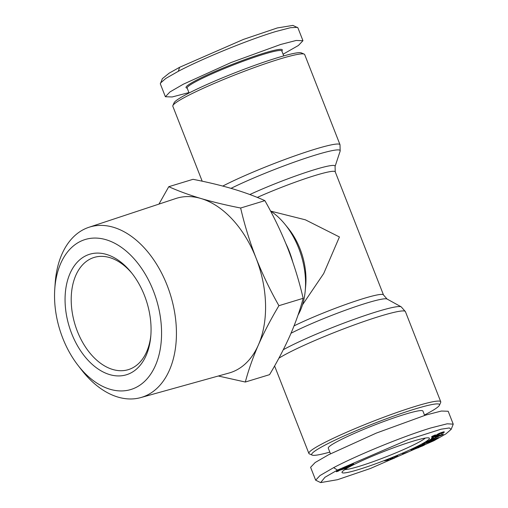 <?xml version="1.0" encoding="UTF-8"?>
<svg xmlns="http://www.w3.org/2000/svg" width="508" height="508" viewBox="0 0 508 508"><rect width="100%" height="100%" fill="white"/><g stroke="black" fill="none" stroke-linecap="round" stroke-linejoin="round"><path stroke-width="0.76" d="M283.083 54.223L298.399 45.479L302.952 40.697L297.904 27.807L292.906 25.4L277.317 27.946L243.491 39.389L179.603 67.297L169.145 73.171L162.369 78.664L160.331 83.852L165.379 96.742L172.161 96.965L188.925 92.583M297.383 27.33L290.411 27.711L275.571 31.591C245.58 40.691 199.587 59.988 178.327 71.291L165.811 78.442L160.401 83.122M337.452 470.084L408.019 439.699L441.122 429.197L449.332 427.952L451.187 429.343L445.96 433.851L433.959 440.703L370.319 468.522L337.483 479.704L320.656 482.6L324.955 477.272L337.452 470.084L333.654 467.639C355.225 456.197 400.552 437.178 430.898 427.933L447.154 423.805L453.231 424.148L451.187 429.343M54.769 289.027L55.169 283.254A89.014 57.455 73.1 0 1 83.337 229.654A89.014 57.455 73.1 0 1 88.894 227.298A89.014 57.455 73.1 0 1 168.751 289.7A89.014 57.455 73.1 0 1 148.018 394.716A89.014 57.455 73.1 0 1 140.741 397.593A89.014 57.455 73.1 0 1 81.553 369.926L78.01 365.354A78.397 50.603 73.1 0 1 54.769 289.027A78.397 50.603 73.1 0 1 79.578 241.821A78.397 50.603 73.1 0 1 153.378 290.862A78.397 50.603 73.1 0 1 136.544 387.185A78.397 50.603 73.1 0 1 78.01 365.354M140.741 397.593L228.981 373.043A91.237 58.89 -106.9 0 0 236.442 370.097A91.237 58.89 -106.9 0 0 258.369 345.008A91.237 58.89 -106.9 0 0 256.026 257.994A91.237 58.89 -106.9 0 0 200.952 198.501A91.237 58.89 -106.9 0 0 175.844 198.507L88.894 227.298M218.332 376.009L245.326 382.035C248.456 370.161 252.806 357.816 258.369 345.008C264.103 332.143 270.954 319.037 278.917 305.689C270.18 290.29 262.547 274.396 256.026 257.994C249.676 241.548 244.545 224.885 240.646 208.02C226.352 205.232 213.125 202.057 200.952 198.501C188.951 194.888 178.225 190.951 168.77 186.696L158.947 204.102M130.95 372.91A62.992 40.659 73.1 0 1 71.647 333.502A62.992 40.659 73.1 0 1 85.173 256.102A62.992 40.659 73.1 0 1 131.121 272.275A62.992 40.659 73.1 0 1 150.743 336.715A62.992 40.659 73.1 0 1 130.95 372.91M131.921 273.279A58.649 37.859 -106.9 0 0 94.151 257.429A58.649 37.859 -106.9 0 0 89.929 259.163A58.649 37.859 -106.9 0 0 76.117 327.92A58.649 37.859 -106.9 0 0 128.321 369.646A58.649 37.859 -106.9 0 0 132.544 367.913A58.649 37.859 -106.9 0 0 150.851 335.439M292.703 261.772A65.17 42.062 -106.9 0 0 289.211 251.168A65.17 42.062 -106.9 0 0 285.877 243.605M298.012 315.131A65.17 42.062 -106.9 0 0 305.219 290.9A65.17 42.062 -106.9 0 0 298.736 248.266A65.17 42.062 -106.9 0 0 284.925 224.231A65.17 42.062 -106.9 0 0 270.529 211.017M305.219 290.9L305.683 285.902A56.477 36.455 -106.9 0 0 300.063 248.952A56.477 36.455 -106.9 0 0 288.093 228.124L284.925 224.231M270.688 211.118L305.378 219.812L339.427 236.969L323.71 273.526L302.495 304.832M222.783 186.068A70.815 6.496 158.6 0 1 294.964 155.829A70.815 6.496 158.6 0 1 340.011 144.71L304.679 54.559A70.815 6.496 158.6 0 0 304.178 54.115A70.815 6.496 158.6 0 0 279.679 59.042A70.815 6.496 158.6 0 0 187.001 96.152A70.815 6.496 158.6 0 0 172.879 105.569A70.815 6.496 158.6 0 0 172.815 106.236L202.19 181.204M329.819 452.107A68.644 6.299 -21.4 0 1 312.179 455.098L309.378 453.892A70.815 6.496 -21.4 0 1 308.883 453.441A70.815 6.496 -21.4 0 1 323.069 443.357A70.815 6.496 -21.4 0 1 415.747 406.248A70.815 6.496 -21.4 0 1 440.747 401.765A70.815 6.496 -21.4 0 1 440.684 402.431L439.452 405.219A68.644 6.299 -21.4 0 1 424.472 415.011M304.178 54.115L301.384 52.902A68.644 6.299 158.6 0 0 277.635 57.683A68.644 6.299 158.6 0 0 211.728 82.398A68.644 6.299 158.6 0 0 174.104 102.781L172.879 105.569M312.179 455.098A68.644 6.299 -21.4 0 1 344.113 435.953A68.644 6.299 -21.4 0 1 415.277 408.915A68.644 6.299 -21.4 0 1 439.452 405.219M283.737 55.899L281.813 50.978A50.832 4.667 158.6 0 0 249.231 59.042A50.832 4.667 158.6 0 0 197.345 80.829A50.832 4.667 158.6 0 0 187.16 88.068L189.084 92.989M330.479 453.777L328.276 448.164A50.832 4.667 -21.4 0 1 354.209 433.451A50.832 4.667 -21.4 0 1 404.984 414.287A50.832 4.667 -21.4 0 1 422.929 411.067L424.631 415.417M281.889 51.175L282.257 50.343A51.702 4.743 158.6 0 0 251.263 57.321A51.702 4.743 158.6 0 0 196.393 80.22A51.702 4.743 158.6 0 0 186.398 87.909L187.236 88.271M344.888 469.582A44.317 4.064 158.6 0 0 359.143 466.344A44.317 4.064 158.6 0 0 417.138 443.122A44.317 4.064 158.6 0 0 425.298 438.074M419.989 444.957A46.92 4.305 -21.4 0 1 370.192 465.734A46.92 4.305 -21.4 0 1 342.062 472.072A46.92 4.305 -21.4 0 1 351.422 465.836A46.92 4.305 -21.4 0 1 397.389 446.411A46.92 4.305 -21.4 0 1 429.063 437.979A46.92 4.305 -21.4 0 1 419.989 444.957M240.646 208.02L264.878 200.641C255.429 196.38 244.697 192.443 232.696 188.836C220.529 185.274 207.302 182.099 193.008 179.318L168.77 186.696M278.917 305.689L303.155 298.31C299.256 281.438 294.126 264.776 287.776 248.329C281.254 231.934 273.621 216.033 264.878 200.641M245.326 382.035L269.564 374.656C277.533 361.309 284.378 348.202 290.112 335.344C295.681 322.529 300.025 310.185 303.155 298.31M302.952 40.697L296.17 40.469L280.626 44.482L231.102 62.516L183.375 84.182L169.939 91.954L165.379 96.742M320.656 482.6L315.659 480.193L310.604 467.309L315.163 462.521L328.6 454.749L376.326 433.083L425.85 415.049L441.395 411.035L448.177 411.258L453.231 424.148M315.659 480.193L320.021 475.539L333.654 467.639M444.1 431.819L444.329 432.156L443.262 432.784L441.293 433.648L440.671 433.515L442.049 432.784L440.919 433.07L436.702 435.527L431.603 436.905L435.064 434.981L435.8 435.058L434.092 435.997L435.121 435.756L439.179 433.407L444.1 431.819M433.876 435.496L434.257 436.435M436.766 438.601L428.504 441.846L434.302 439.972L432.397 441.039L421.919 444.411L432.029 440.131L426.269 441.985L428.174 440.925L438.652 437.553L436.766 438.601L436.613 438.207M408.102 451.942L402.558 453.981L408.102 451.942M390.411 459.74L384.385 460.839L397.745 455.492L394.545 458.083L390.411 459.74L390.042 458.788M423.837 445.332L415.804 448.691L421.729 445.91L418.211 446.761L414.598 448.475L418.941 446.919L414.388 449.085L411.042 449.955L420.522 445.548L424.967 444.335L423.837 445.332L423.551 444.614M442.589 434.765L429.565 440.042L432.473 438.48L433.33 437.693L431.444 438.321L432.213 437.617L443.408 434.016L442.589 434.765L442.417 434.334M346.532 466.154L353.695 464.014L350.101 465.938L344.246 467.97L342.049 468.306L346.532 466.154M345.224 468.579L339.198 470.414A5.112 0.47 -21.4 0 1 339.198 470.421A5.112 0.47 -21.4 0 1 338.017 471.227L336.36 471.735L336.944 471.214L336.391 471.189L338.036 470.332L347.231 467.531L345.224 468.579L345.072 468.192M431.673 436.677L431.8 436.994M431.768 436.588L431.933 437.007M431.902 436.493L432.098 437.001M432.073 436.385L432.302 436.975M432.283 436.264L432.543 436.931M432.327 436.239L432.594 436.918M432.645 436.08L432.937 436.836M433.007 435.902L433.33 436.728M433.419 435.705L433.769 436.594M434.099 435.997L434.264 436.435M434.67 435.908L434.804 436.245M435.235 435.718L435.369 436.048M435.794 435.496L435.928 435.832M436.366 435.223L436.512 435.604M436.537 435.115L436.702 435.527M437.007 434.638L437.267 435.293M437.477 434.27L437.788 435.07M437.94 433.997L438.277 434.848M438.201 433.87L438.531 434.721M438.556 433.692L438.887 434.537M438.874 433.546L439.198 434.365M439.147 433.426L439.452 434.207M439.204 433.4L439.509 434.169M439.344 433.337L439.636 434.073M439.471 433.286L439.744 433.978M439.598 433.229L439.852 433.883M439.712 433.184L439.947 433.775M439.826 433.134L440.036 433.673M439.972 433.076L440.144 433.515M440.112 433.019L440.265 433.4M440.284 432.949L440.423 433.299M440.322 432.937L440.455 433.286M440.792 432.752L440.919 433.07M441.014 432.67L441.141 432.987M441.509 432.492L441.636 432.822M441.738 432.41L441.877 432.765M441.877 432.365L442.036 432.765M441.884 432.359L442.049 432.784M441.16 433.299L441.293 433.648M441.623 433.089L441.763 433.451M441.985 432.327L442.335 433.203M442.512 432.156L442.836 432.981M442.963 432.022L443.262 432.784M443.363 431.921L443.624 432.6M443.681 431.857L443.909 432.441M443.821 431.838L444.03 432.371M444.024 431.819L444.195 432.257M444.202 431.832L444.329 432.156M431.87 439.738L432.029 440.131M432.245 440.639L432.397 441.039M394.1 456.946L394.545 458.083M422.967 445.764L422.618 444.875M423.113 444.729L423.431 445.535M423.932 444.519L424.18 445.154M424.25 444.443L424.466 444.995M424.51 444.392L424.694 444.862M424.751 444.354L424.898 444.729M414.064 448.246L414.388 449.085M414.433 448.069L414.598 448.475M414.566 448.005L414.719 448.393M414.826 447.885L414.966 448.24M415.093 447.764L415.22 448.094M415.131 447.739L415.265 448.069M418.643 446.246L418.77 446.564M419.081 446.075L419.214 446.418M419.525 445.91L419.671 446.278M419.983 445.738L420.141 446.138M420.446 445.58L420.618 446.011M420.491 445.56L420.662 445.999M420.897 445.421L421.081 445.897M421.195 445.319L421.399 445.834M421.411 445.249L421.627 445.795M421.526 445.211L421.754 445.795M421.551 445.205L421.799 445.827M418.02 447.554L418.147 447.878M418.592 447.326L418.725 447.656M421.748 445.891L421.9 446.272M422.085 445.033L422.465 446.005M433.178 437.312L433.33 437.693M342.411 468.071L342.551 468.427M342.697 467.906L342.875 468.351M343.059 467.709L343.268 468.249M343.478 467.493L343.725 468.122M343.967 467.252L344.246 467.97M344.672 466.928L344.837 467.792M344.729 467.354L344.894 467.773M345.243 467.22L345.402 467.62M345.751 467.081L345.904 467.462M346.259 466.928L346.399 467.296M344.691 467.36L346.754 466.782L346.894 467.131M346.85 466.75L346.989 467.1M347.466 466.56L347.593 466.896M346.754 466.782L348.031 466.382L348.158 466.693M348.031 466.382L348.666 466.509M348.545 466.217L349.523 466.173M349.421 465.912L350.101 465.938M350.825 464.699L351.136 465.487M351.295 464.56L351.58 465.277M351.777 464.42L352.025 465.061M352.254 464.287L352.469 464.833M352.298 464.274L352.508 464.814M352.743 464.16L352.914 464.598M353.104 464.077L353.238 464.414M339.046 470.027L339.198 470.414M338.017 471.227L337.731 470.491M390.296 458.972L392.151 458.705L392.989 457.892L390.201 458.724M434.994 436.728L435.248 437.375L439.871 435.534L439.738 435.197M435.635 436.518L435.248 437.375M439.871 435.534L435.781 436.886M350.025 465.684L344.773 467.182M347.428 465.817L347.548 466.134M347.999 465.614L348.132 465.95M348.64 465.398L348.78 465.747M349.155 465.226L349.301 465.595M349.644 465.068L349.796 465.449M350.037 464.941L350.19 465.334M350.33 464.852L350.488 465.252M350.355 464.839L350.514 465.245M350.691 464.737L350.863 465.169M350.818 464.699L351.003 465.169M278.86 358.229A70.815 6.496 -21.4 0 1 287.744 353.206A70.815 6.496 -21.4 0 1 360.032 322.853A70.815 6.496 -21.4 0 1 405.416 311.614L401.199 306.838A68.828 6.318 -21.4 0 0 355.111 318.967A68.828 6.318 -21.4 0 0 287.185 347.637A68.828 6.318 -21.4 0 0 283.305 349.72M179.603 67.297L178.327 71.291M294.056 325.882A56.477 5.182 -21.4 0 1 350.399 302.819A56.477 5.182 -21.4 0 1 383.489 294.945L335.242 171.844A56.477 5.182 158.6 0 0 315.303 175.419A56.477 5.182 158.6 0 0 257.296 197.421M335.242 171.844L335.077 166.434A58.464 5.366 158.6 0 0 314.439 169.691A58.464 5.366 158.6 0 0 249.841 194.526M335.077 166.434L340.157 151.079A68.828 6.318 158.6 0 0 301.987 159.423A68.828 6.318 158.6 0 0 231.019 188.341M291.021 333.254A58.464 5.366 -21.4 0 1 348.52 309.105A58.464 5.366 -21.4 0 1 387.039 299.028L401.199 306.838M439.934 433.095L440.119 433.559M405.416 311.614L440.747 401.765M383.489 294.945L387.039 299.028M340.011 144.71L340.157 151.079M274.593 365.95L308.883 453.441"/></g></svg>
